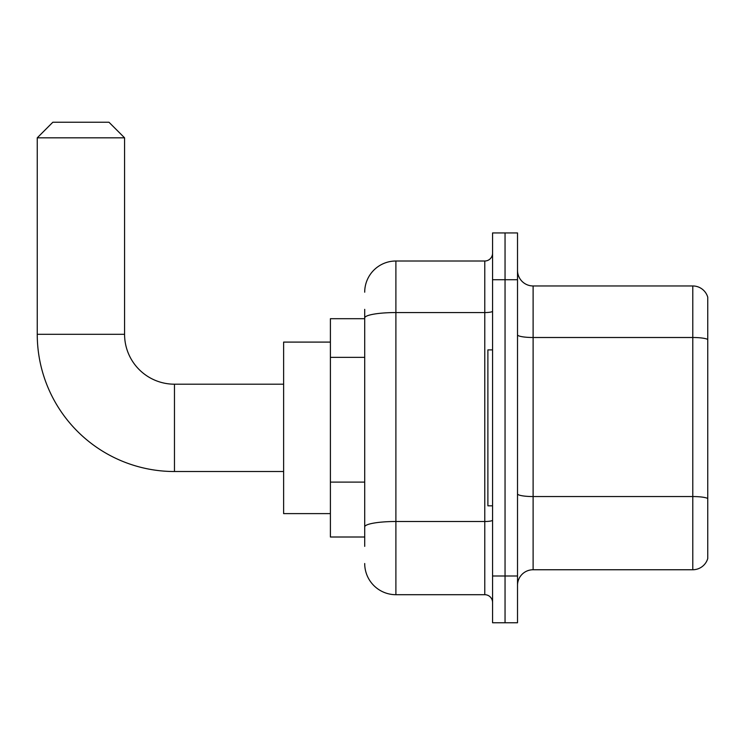 <?xml version="1.0" encoding="UTF-8"?>
<svg xmlns="http://www.w3.org/2000/svg" width="745" height="745" viewBox="0 0 745 745"><rect width="100%" height="100%" fill="white"/><g stroke="black" fill="none" stroke-linecap="round" stroke-linejoin="round"><path stroke-width="1.12" d="M364.705 318.702L330.398 318.702L330.398 537.005L364.705 537.005M364.705 546.364L364.705 309.352M492.566 575.987L492.566 622.764L505.045 622.764L505.045 575.987L505.045 622.764L517.514 622.764L517.514 575.987L505.045 575.987L505.045 279.72L505.045 575.987L492.566 575.987L492.566 279.72L505.045 279.72L505.045 232.943L505.045 279.72L517.514 279.72L517.514 575.987M517.514 279.72L517.514 232.943L492.566 232.943L492.566 279.72M364.705 292.198A31.188 31.188 0 0 1 395.893 261.011L395.893 594.696L484.771 594.696L484.771 261.011A7.795 7.795 0 0 0 492.566 253.216M395.893 261.011L484.771 261.011M364.705 348.008L364.705 317.966A31.188 5.42 180 0 1 395.893 312.555L484.771 312.555A7.795 1.35 0 0 0 492.566 311.196M492.566 602.5A7.795 7.795 0 0 0 484.771 594.696M395.893 594.696A31.188 31.188 0 0 1 364.705 563.518M517.514 585.346A15.589 15.589 0 0 1 533.113 569.748L692.785 569.748L692.785 285.959L533.113 285.959A15.589 15.589 0 0 1 517.514 270.37A15.589 15.589 0 0 0 533.113 285.959L533.113 569.748M707.75 297.19A15.589 15.589 0 0 0 692.785 285.959A15.589 15.589 0 0 1 707.75 297.19L707.75 558.527A15.589 15.589 0 0 1 692.785 569.748M283.622 471.52L174.47 471.52A137.22 137.22 0 0 1 37.25 334.3L37.25 137.825L52.839 122.236L108.975 122.236L124.573 137.825L37.25 137.825M174.47 471.52L174.47 384.197A49.896 49.896 0 0 1 124.573 334.3L124.573 137.825M330.398 342.095L283.622 342.095L283.622 513.612L330.398 513.612M492.566 349.889L487.891 349.889L487.891 505.818L492.566 505.818M364.705 357.358L330.398 357.358M364.705 482.108L330.398 482.108M492.566 520.14A7.795 1.35 0 0 1 484.771 521.5L395.893 521.5A31.188 5.42 180 0 0 364.705 526.911M707.75 339.45A15.589 2.71 180 0 0 692.785 337.504L533.113 337.504A15.589 2.71 0 0 1 517.514 334.794M707.75 498.498A15.589 2.71 180 0 0 692.785 496.552L533.113 496.552A15.589 2.71 -0 0 1 517.514 493.842M37.25 334.3L124.573 334.3M283.622 384.197L174.47 384.197"/></g></svg>
